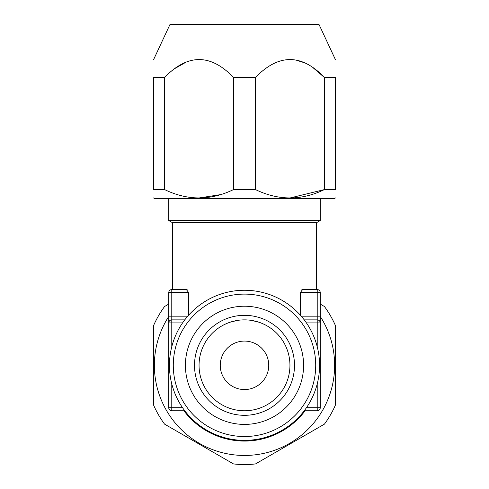 <?xml version="1.0" encoding="UTF-8"?>
<svg xmlns="http://www.w3.org/2000/svg" width="489" height="489" viewBox="0 0 489 489"><rect width="100%" height="100%" fill="white"/><g stroke="black" fill="none" stroke-linecap="round" stroke-linejoin="round"><path stroke-width="0.73" d="M187.195 316.841L168.754 316.841L168.754 322.899L168.754 292.599L171.78 292.599L171.78 289.567L186.37 289.567L188.705 292.599L171.78 292.599L171.78 319.867L184.769 319.867M184.769 410.766L171.78 410.766A3.032 3.032 0 0 1 168.754 407.74L171.78 407.74L171.78 410.766A3.032 3.032 0 0 1 168.754 407.74L168.754 322.899A3.032 3.032 0 0 1 171.78 319.867L171.78 322.899L182.58 322.899M300.295 315.112L300.295 292.599L302.63 289.567L317.22 289.567A3.032 3.032 0 0 1 320.246 292.599L317.22 292.599L317.22 289.567L316.462 289.567L316.462 222.727L320.246 220.539L320.246 198.675M316.462 222.727L172.538 222.727L172.538 289.567L171.78 289.567A3.032 3.032 0 0 0 168.754 292.599A3.032 3.032 0 0 1 171.78 289.567M302.63 289.567L301.468 289.995M304.231 410.766L317.22 410.766A3.032 3.032 0 0 0 320.246 407.74L317.22 407.74L317.22 410.766A3.032 3.032 0 0 0 320.246 407.74L320.246 316.841L301.805 316.841M304.231 319.867L317.22 319.867L317.22 346.725M188.705 315.112L188.705 292.599M320.246 292.599L320.246 316.841M187.464 289.946L186.37 289.567M300.295 292.599L317.22 292.599L317.22 319.867A3.032 3.032 0 0 1 320.246 322.899L306.42 322.899M172.538 222.727L168.754 220.539L320.246 220.539M153.601 197.911L154.359 198.675L334.641 198.675L335.399 197.911M290.234 197.911L324.421 189.579L335.399 189.579C335.399 200.716 335.399 200.716 335.399 189.579C335.399 200.716 335.399 200.716 335.399 189.579L335.399 77.476C335.399 53.601 335.399 53.601 335.399 77.476L324.421 77.476L313.7 68.283M324.421 189.579C301.45 200.716 278.467 200.716 255.478 189.579L255.478 77.476C278.577 53.601 301.56 53.601 324.421 77.476L324.421 189.579M255.478 77.476L233.522 77.476L233.522 189.579L255.478 189.579M303.418 62.439L296.676 60.318M164.579 77.476L153.601 77.476C153.601 53.601 153.601 53.601 153.601 77.476L153.601 189.579C153.601 200.716 153.601 200.716 153.601 189.579C153.601 200.716 153.601 200.716 153.601 189.579L164.579 189.579L164.579 77.476C187.678 53.601 210.661 53.601 233.522 77.476M153.601 59.603L169.995 24.45L319.005 24.45L335.399 59.603M175.306 68.283L185.569 62.445M199.335 197.911L220.258 194.671M233.522 189.579C210.551 200.716 187.568 200.716 164.579 189.579M230.178 322.184L237.128 320.472L230.191 322.184M227.263 323.266L224.744 324.39M224.738 324.39L227.085 323.339M244.5 410.766A45.446 45.446 0 0 1 199.054 365.32A45.446 45.446 0 0 1 244.5 319.867A45.446 45.446 0 0 1 289.946 365.32A45.446 45.446 0 0 1 244.5 410.766M251.859 320.472L258.815 322.184L251.853 320.466M261.774 323.278L264.262 324.39M264.249 324.384L261.713 323.253M244.5 315.326A49.994 49.994 0 0 1 294.494 365.32A49.994 49.994 0 0 1 244.5 415.314A49.994 49.994 0 0 1 194.506 365.32A49.994 49.994 0 0 1 244.5 315.326M244.5 424.409A59.09 59.09 0 0 1 185.41 365.32A59.09 59.09 0 0 1 244.5 306.224A59.09 59.09 0 0 1 303.59 365.32A59.09 59.09 0 0 1 244.5 424.409M244.5 436.53A71.211 71.211 0 0 1 173.289 365.32A71.211 71.211 0 0 1 244.5 294.109A71.211 71.211 0 0 1 315.711 365.32A71.211 71.211 0 0 1 244.5 436.53M244.5 440.375A75.061 75.061 0 0 0 319.561 365.32A75.061 75.061 0 0 0 244.5 290.258A75.061 75.061 0 0 0 169.438 365.32A75.061 75.061 0 0 0 244.5 440.375M244.5 341.077A24.242 24.242 0 0 1 268.742 365.32A24.242 24.242 0 0 1 244.5 389.556A24.242 24.242 0 0 1 220.258 365.32A24.242 24.242 0 0 1 244.5 341.077M168.754 304.091L164.579 306.499A99.23 99.23 0 0 0 153.601 325.515L153.601 405.124A99.23 99.23 0 0 0 164.579 424.14L233.522 463.939A99.23 99.23 0 0 0 255.478 463.939L324.421 424.14A99.23 99.23 0 0 0 335.399 405.124L335.399 325.515A99.23 99.23 0 0 0 324.421 306.499L320.246 304.091M320.246 316.456A90.141 90.141 0 0 1 244.5 455.461A90.141 90.141 0 0 1 168.754 316.456M305.099 410.766A75.746 75.746 0 0 1 183.901 410.766M306.42 407.74L317.22 407.74L317.22 383.914M171.78 383.914L171.78 407.74L182.58 407.74M171.78 346.725L171.78 322.899L168.754 322.899M168.754 220.539L168.754 198.675"/></g></svg>
